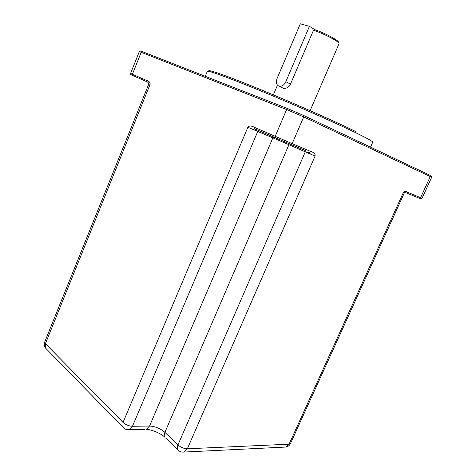 <?xml version="1.0" encoding="UTF-8"?>
<svg xmlns="http://www.w3.org/2000/svg" width="476" height="476" viewBox="0 0 476 476"><rect width="100%" height="100%" fill="white"/><g stroke="black" fill="none" stroke-linecap="round" stroke-linejoin="round"><path stroke-width="0.71" d="M46.535 349.087L45.506 348.033L45.404 343.696L150.095 84.359C150.368 82.526 149.22 81.223 146.65 80.456L132.411 74.262L141.205 52.295L286.635 109.563L303.712 116.906L431.672 177.256C432.006 176.59 431.559 176.078 430.34 175.709M254.761 128.823L254.642 127.431C251.358 125.622 249.103 125.569 247.871 127.259L123.022 422.414L45.404 343.696L44.708 342L148.875 83.806L150.095 84.359M148.875 83.806C148.387 82.77 147.721 82.062 146.864 81.699L147.138 81.86M148.441 82.913L148.958 83.282M123.968 428.216L122.885 427.133L123.022 422.414C125.718 424.8 128.865 426.085 132.459 426.282L257.736 131.483C258.349 131.453 254.053 129.293 254.803 128.931L257.397 129.978M284.464 447.119L286.034 447.041L289.081 444.197L187.342 448.785C183.962 448.678 180.832 447.392 177.959 444.935L305.283 151.844L315.088 156.045C315.445 153.962 314.035 152.451 310.858 151.511L309.555 152.374C309.763 153.135 304.872 151.38 305.283 151.844L288.932 144.68L289.039 143.704M182.373 452.117L184.093 452.057L187.342 448.785L315.088 156.045M178.72 450.665L177.732 449.725C177.066 448.505 177.137 446.904 177.959 444.935L164.898 432.351C160.341 428.448 155.218 426.347 149.535 426.044L132.459 426.282L129.151 429.685L127.592 429.697M431.672 177.256L422.033 198.314L407.95 192.393C405.838 191.179 404.273 191.31 403.243 192.774L289.081 444.197L290.467 443.555L404.213 193.161L403.243 192.774M404.552 192.697L405.076 192.792M406.605 192.994L407.95 192.393M281.78 87.489L283.506 88.352C286.415 88.625 288.748 87.203 290.497 84.079L313.523 30.166C321.96 33.255 329.124 36.569 335.003 40.097C337.895 41.918 339.227 43.161 338.995 43.822L338.983 43.852M309.43 26.335L300.302 23.8L277.062 78.552C275.699 82.711 276.502 85.305 279.466 86.334C282.107 86.489 284.231 84.942 285.838 81.694L309.43 26.335L314.642 29.566C326.185 33.612 339.828 41.049 338.436 42.435M314.642 29.566L313.523 30.166M306.598 151.047L275.271 137.784L275.158 136.356L286.635 109.563L287.968 108.718L303.325 115.323L303.712 116.906L292.169 143.639L254.642 127.431M141.717 51.694C140.301 50.867 139.492 50.843 139.29 51.634L141.205 52.295L142.413 51.658L287.891 108.689M303.408 115.365L429.882 175.216L430.286 176.525L420.594 197.719L419.564 198.379L406.909 193.077C405.814 192.643 404.915 192.673 404.213 193.161M275.461 137.909L254.773 128.829L291.02 144.52L292.169 143.639L310.858 151.511M147.054 81.818L131.983 75.178M422.033 198.314C421.95 198.992 421.129 199.016 419.564 198.379L406.659 193.012M132.828 75.601L132.411 74.262L130.573 73.447L139.29 51.634M146.65 80.456L146.852 81.688M290.753 144.46L304.527 150.178M247.871 127.259L288.932 144.68L164.898 432.351C164.101 434.285 164.047 435.861 164.726 437.087C160.977 433.368 150.827 429.287 146.245 429.376L149.535 426.044L272.885 137.814L273.587 137.052M165.678 438.009L177.732 449.725C179.464 451.605 181.582 452.378 184.093 452.057L286.034 447.041C288.063 446.619 289.539 445.459 290.467 443.555M144.752 429.406L129.151 429.685C126.616 429.905 124.528 429.055 122.885 427.133L45.506 348.033C44.173 346.189 43.911 344.178 44.708 342M205.269 76.303L207.316 71.341C207.524 70.049 228.932 77.766 262.532 91.63C296.054 105.452 335.877 123.046 356.167 132.929C367.496 138.468 373.005 141.562 372.702 142.229L370.524 147.126M209.172 71.43C205.329 68.324 224.023 74.667 258.057 88.56C291.99 102.405 334.64 121.196 355.786 131.549M290.497 84.079L285.838 81.694M146.864 81.699L132.637 75.482C130.579 74.476 129.888 73.798 130.573 73.447M307.645 152.451L310.816 153.242L307.645 152.451M259.854 131.049L254.773 128.829M272.909 95.938L277.466 85.204M283.506 88.352L279.466 86.334M309.662 111.693L338.995 43.822"/></g></svg>
